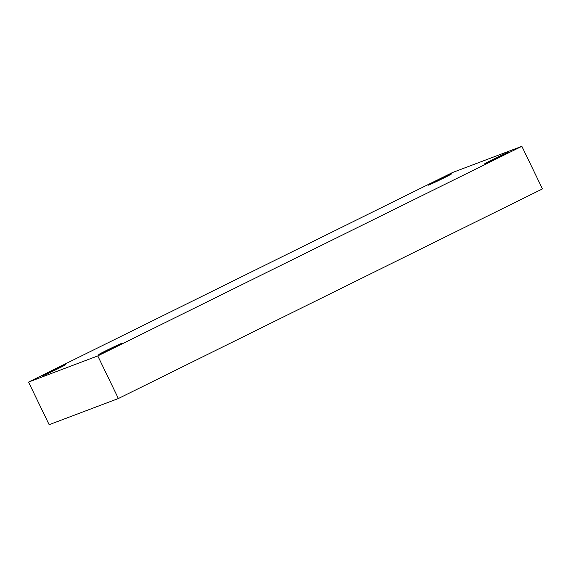 <?xml version="1.0" encoding="UTF-8"?>
<svg xmlns="http://www.w3.org/2000/svg" width="571" height="571" viewBox="0 0 571 571"><rect width="100%" height="100%" fill="white"/><g stroke="black" fill="none" stroke-linecap="round" stroke-linejoin="round"><path stroke-width="0.86" d="M28.55 382.085L452.625 172.478L521.851 146.312L97.777 355.911L28.55 382.085L49.149 424.688L118.375 398.522L97.777 355.911M118.375 398.522L542.45 188.915L521.851 146.312M99.418 354.37A13.083 0.364 154.2 0 1 98.833 354.534A13.083 0.364 154.2 0 1 108.676 349.373A13.083 0.364 154.2 0 1 121.801 343.307A13.083 0.364 154.2 0 1 122.394 343.142A13.083 0.364 154.2 0 1 112.551 348.303A13.083 0.364 154.2 0 1 99.418 354.37M485.279 163.656A13.083 0.364 154.2 0 1 484.693 163.82A13.083 0.364 154.2 0 1 494.536 158.659A13.083 0.364 154.2 0 1 507.662 152.593A13.083 0.364 154.2 0 1 508.254 152.428A13.083 0.364 154.2 0 1 498.412 157.589A13.083 0.364 154.2 0 1 485.279 163.656M428.6 185.083A13.083 0.364 154.2 0 1 428.007 185.247A13.083 0.364 154.2 0 1 437.85 180.086A13.083 0.364 154.2 0 1 450.983 174.019A13.083 0.364 154.2 0 1 451.568 173.855A13.083 0.364 154.2 0 1 441.726 179.016A13.083 0.364 154.2 0 1 428.6 185.083M42.739 375.797A13.083 0.364 154.2 0 1 42.147 375.961A13.083 0.364 154.2 0 1 51.99 370.8A13.083 0.364 154.2 0 1 65.123 364.733A13.083 0.364 154.2 0 1 65.708 364.569A13.083 0.364 154.2 0 1 55.865 369.73A13.083 0.364 154.2 0 1 42.739 375.797"/></g></svg>
